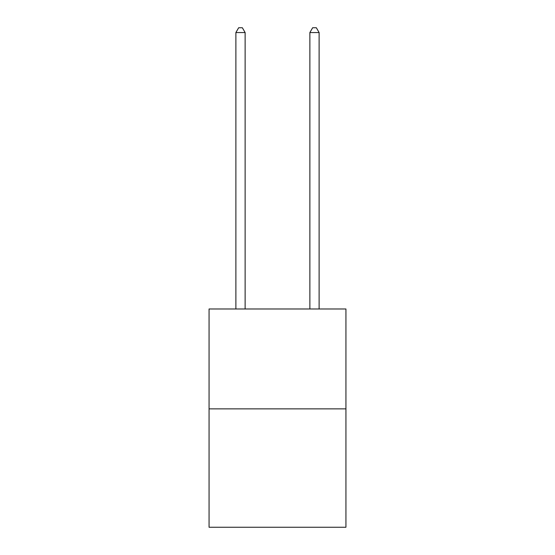 <?xml version="1.0" encoding="UTF-8"?>
<svg xmlns="http://www.w3.org/2000/svg" width="555" height="555" viewBox="0 0 555 555"><rect width="100%" height="100%" fill="white"/><g stroke="black" fill="none" stroke-linecap="round" stroke-linejoin="round"><path stroke-width="0.83" d="M345.938 408.868L345.938 308.982L209.062 308.982L209.062 527.25L345.938 527.25L345.938 408.868L209.062 408.868M245.13 308.982L245.13 32.558L235.882 32.558L235.882 308.982M235.882 32.558L238.657 27.75L242.355 27.75L245.13 32.558M319.118 308.982L319.118 32.558L309.87 32.558L309.87 308.982M309.87 32.558L312.645 27.75L316.343 27.75L319.118 32.558"/></g></svg>
